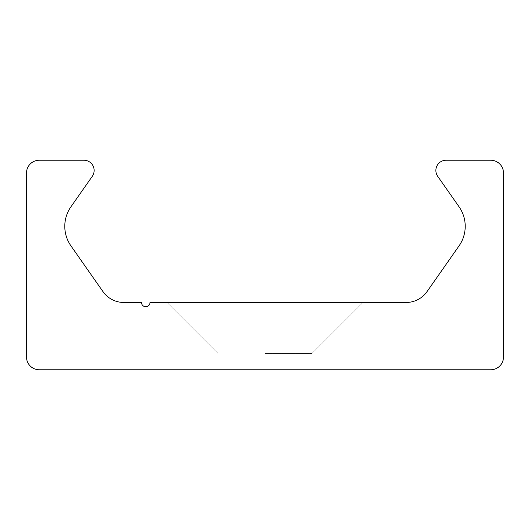 <?xml version="1.0" encoding="UTF-8"?>
<svg xmlns="http://www.w3.org/2000/svg" width="530" height="530" viewBox="0 0 530 530"><rect width="100%" height="100%" fill="white"/><g stroke="black" fill="none" stroke-linecap="round" stroke-linejoin="round"><path stroke-width="0.4" stroke-dasharray="2.65 1.99" d="M265 302.478L167.043 302.478L265 302.478M265 353.583L311.845 353.583L265 353.583M265 369.768L311.845 369.768L265 369.768M26.5 356.995A12.78 12.78 0 0 0 39.28 369.768L490.72 369.768A12.78 12.78 0 0 0 503.5 356.995L503.5 173.005A12.78 12.78 0 0 0 490.72 160.232L446.088 160.232A10.222 10.222 0 0 0 437.714 176.318L459.053 206.786A34.072 34.072 0 0 1 459.053 245.874L427.048 291.579A25.553 25.553 0 0 1 406.113 302.478L150.01 302.478A4.26 4.26 0 0 1 145.75 306.738A4.26 4.26 0 0 1 141.49 302.478L123.888 302.478A25.553 25.553 0 0 1 102.953 291.579L70.947 245.874A34.072 34.072 0 0 1 70.947 206.786L92.286 176.318A10.222 10.222 0 0 0 83.912 160.232L39.28 160.232A12.78 12.78 0 0 0 26.5 173.005L26.5 356.995M311.845 353.583L362.957 302.478L311.845 353.583L362.957 302.478L311.845 353.583L362.957 302.478L311.845 353.583L362.957 302.478L311.845 353.583L362.957 302.478L311.845 353.583L362.957 302.478L311.845 353.583L362.957 302.478L311.845 353.583L362.957 302.478L311.845 353.583L311.845 369.768L311.845 353.583M218.155 353.583L167.043 302.478L218.155 353.583L167.043 302.478L218.155 353.583L167.043 302.478L218.155 353.583L167.043 302.478L218.155 353.583L167.043 302.478L218.155 353.583L167.043 302.478L218.155 353.583L167.043 302.478L218.155 353.583L167.043 302.478L218.155 353.583L218.155 369.768L218.155 353.583"/><path stroke-width="0.79" d="M39.28 369.768A12.78 12.78 0 0 1 26.5 356.995L26.5 173.005A12.78 12.78 0 0 1 39.28 160.232L83.912 160.232A10.222 10.222 0 0 1 92.286 176.318L70.947 206.786A34.072 34.072 0 0 0 70.947 245.874L102.953 291.579A25.553 25.553 0 0 0 123.888 302.478L141.49 302.478A4.26 4.26 0 0 0 145.75 306.738A4.26 4.26 0 0 0 150.01 302.478L406.113 302.478A25.553 25.553 0 0 0 427.048 291.579L459.053 245.874A34.072 34.072 0 0 0 459.053 206.786L437.714 176.318A10.222 10.222 0 0 1 446.088 160.232L490.72 160.232A12.78 12.78 0 0 1 503.5 173.005L503.5 356.995A12.78 12.78 0 0 1 490.72 369.768L39.28 369.768"/></g></svg>
